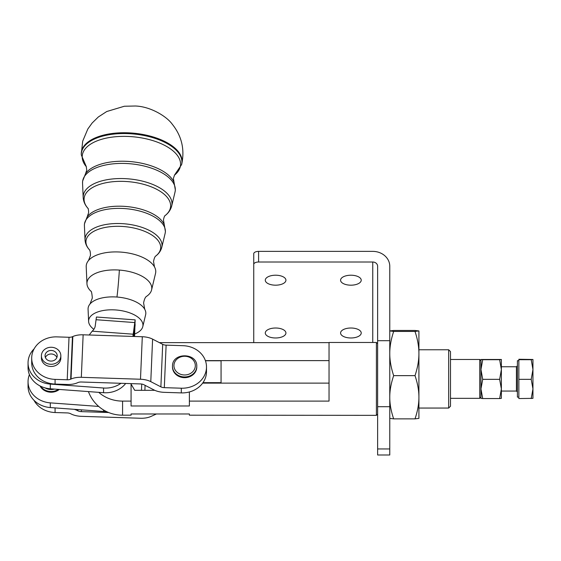 <?xml version="1.0" encoding="UTF-8"?>
<svg xmlns="http://www.w3.org/2000/svg" width="561" height="561" viewBox="0 0 561 561"><rect width="100%" height="100%" fill="white"/><g stroke="black" fill="none" stroke-linecap="round" stroke-linejoin="round"><path stroke-width="0.84" d="M134.766 333.963A27.279 13.127 -174.5 0 0 142.789 326.614L145.636 314.735A28.983 13.948 -174.5 0 0 145.825 313.157A28.983 13.948 -174.5 0 0 144.738 309.286A28.983 13.948 -174.5 0 0 116.947 297.035A28.983 13.948 -174.5 0 0 89.991 304.027A28.983 13.948 -174.5 0 0 88.07 308.908A28.983 13.948 -174.5 0 0 88.07 309.209L88.61 321.418A27.279 13.127 -174.5 0 0 93.862 329.314M146.33 296.503A32.531 15.659 -174.5 0 0 151.575 289.946L155.537 273.417A34.901 16.802 -174.5 0 0 155.762 271.524A34.901 16.802 -174.5 0 0 154.457 266.854A34.901 16.802 -174.5 0 0 120.98 252.106A34.901 16.802 -174.5 0 0 88.519 260.528A34.901 16.802 -174.5 0 0 86.205 266.405A34.901 16.802 -174.5 0 0 86.212 266.763L86.955 283.74A32.531 15.659 -174.5 0 0 90.861 291.173M448.667 408.057L450.49 406.234L450.49 351.586L448.667 349.762L448.667 408.057L418.913 408.057M131.078 384.124L134.724 390.323L154.794 390.323M377.623 343.69L376.41 342.476L376.41 415.343L189.373 415.189L189.373 413.969L131.078 413.969L131.078 415.189L122.579 415.189L122.579 401.108A33.394 29.242 180 0 1 98.75 392.349L50.308 388.787A24.291 21.269 180 0 1 28.05 367.602L28.05 362.904A24.291 21.269 -0 0 0 50.308 384.096L103.554 388.016A24.291 21.269 -0 0 0 120.945 383.296M88.421 391.592A36.437 36.437 0 0 0 102.151 409.081A33.394 29.242 0 0 0 122.579 415.189M159.373 342.631L329.041 342.631M376.41 342.476L329.041 342.476L329.041 401.108L189.373 401.108L189.373 405.989L131.078 405.989L131.078 401.108L122.579 401.108M125.692 383.451A24.291 21.269 180 0 1 121.267 387.756A24.291 21.269 180 0 1 103.554 392.707L98.75 392.349M450.49 359.475L479.753 359.475L479.753 398.338L480.966 397.125L480.966 359.475L482.705 359.699L480.966 369.524L482.705 379.348L480.966 388.948L482.705 398.555L480.966 398.338L480.966 388.948M205.389 360.618L329.041 360.618M205.452 360.779L221.069 360.779L221.069 382.665L202.977 382.665A24.291 21.269 0 0 1 181.301 392.896L164.31 392.342A14.572 7.034 -177.6 0 1 154.009 389.944L143.918 384.734A4.86 2.342 2.4 0 0 140.488 383.934L81.324 382.006A4.86 2.342 2.4 0 0 77.895 382.581L77.516 382.749A14.572 7.034 -177.6 0 1 67.215 384.474L55.076 384.075L55.076 379.383A24.291 21.269 180 0 1 31.697 358.128A24.291 21.269 180 0 1 39.459 342.54A24.291 21.269 180 0 1 56.892 336.88L69.024 337.273A4.86 2.342 2.4 0 0 72.46 336.698L72.839 336.53A14.572 7.034 -177.6 0 1 83.14 334.805L142.298 336.733A14.572 7.034 -177.6 0 1 152.599 339.132L162.69 344.342A4.86 2.342 2.4 0 0 166.119 345.141L183.11 345.695A24.291 21.269 180 0 1 200.011 352.483A24.291 21.269 180 0 1 206.497 366.95A24.291 21.269 180 0 1 181.301 388.205L164.31 387.651A4.86 2.342 2.4 0 1 160.874 386.852L150.783 381.641A14.572 7.034 -177.6 0 0 140.488 379.243L81.324 377.308A14.572 7.034 -177.6 0 0 71.03 379.033L70.651 379.208A4.86 2.342 2.4 0 1 67.215 379.783L55.076 379.383M33.99 400.302A24.291 21.269 0 0 0 38.183 405.743A24.291 21.269 0 0 0 55.076 412.531L55.076 407.91M389.769 377.658L389.769 266.265A17.005 14.888 0 0 0 372.763 251.377L258.6 251.377A4.86 2.349 180 0 0 255.164 252.064A4.86 2.349 180 0 0 253.74 253.726L253.74 264.357A4.86 2.349 -0 0 1 255.164 262.695A4.86 2.349 -0 0 1 258.6 262.008L372.763 262.008A4.86 4.257 0 0 1 377.623 266.265L377.623 454.992L389.769 454.992L389.769 377.658M350.906 285.184A10.322 4.986 0 0 1 340.576 280.198A10.322 4.986 0 0 1 350.906 275.213A10.322 4.986 0 0 1 361.228 280.198A10.322 4.986 0 0 1 350.906 285.184M275.605 285.184A10.322 4.986 0 0 1 265.283 280.198A10.322 4.986 0 0 1 275.605 275.213A10.322 4.986 0 0 1 285.928 280.198A10.322 4.986 0 0 1 275.605 285.184M350.906 337.981A10.322 4.986 0 0 1 340.576 332.996A10.322 4.986 0 0 1 350.906 328.01A10.322 4.986 0 0 1 361.228 332.996A10.322 4.986 0 0 1 350.906 337.981M275.605 337.981A10.322 4.986 0 0 1 265.283 332.996A10.322 4.986 0 0 1 275.605 328.01A10.322 4.986 0 0 1 285.928 332.996A10.322 4.986 0 0 1 275.605 337.981M57.194 355.997A6.073 5.315 180 0 1 51.002 361.088A6.073 5.315 180 0 1 45.055 355.772A6.073 5.315 180 0 1 45.062 355.548A6.073 5.315 180 0 1 51.261 350.457A6.073 5.315 180 0 1 57.201 355.772A6.073 5.315 180 0 1 57.194 355.997M56.857 357.532A6.073 5.315 0 0 0 51.128 353.977A6.073 5.315 0 0 0 45.399 357.532M60.847 355.772L60.847 357.974A9.719 8.506 180 0 1 50.714 366.473A9.719 8.506 180 0 1 41.416 357.974L41.416 355.772A9.719 8.506 0 0 0 50.714 364.271A9.719 8.506 0 0 0 60.847 355.772A9.719 8.506 0 0 0 51.542 347.273A9.719 8.506 0 0 0 41.416 355.772M59.305 389.453A12.146 10.631 180 0 1 43.744 390.028A12.146 10.631 180 0 1 40.048 385.94M196.778 367.027A12.146 10.631 180 0 1 184.176 377.658A12.146 10.631 180 0 1 172.486 367.027L172.486 366.326A12.146 10.631 0 0 0 184.176 376.95A12.146 10.631 0 0 0 196.771 366.719A12.146 10.631 0 0 0 196.778 366.326L196.778 367.027M518.862 397.125L517.403 397.125L517.403 360.695L518.862 360.695M532.95 359.482L532.95 388.948L531.211 379.348L532.95 369.524L531.211 359.699L532.95 359.475L518.862 359.264L518.862 359.699L531.211 359.699M501.373 369.524L499.641 359.699L501.373 359.482L501.373 398.345L499.641 398.555L501.373 388.948L499.641 379.348L501.373 369.524M418.913 353.535C418.941 346.712 417.643 339.342 415.007 331.432L418.913 330.941L418.913 418.38L415.007 418.864C417.643 411.129 418.941 403.927 418.913 397.251C418.941 390.575 417.643 383.373 415.007 375.639C417.643 367.728 418.941 360.365 418.913 353.535M418.913 330.941L415.007 330.45L393.668 330.45L389.769 330.941L393.668 331.432C391.038 339.342 389.741 346.712 389.769 353.535C389.741 360.365 391.038 367.728 393.668 375.639C391.038 383.373 389.741 390.575 389.769 397.251C389.741 403.927 391.038 411.129 393.668 418.864L389.769 418.387M142.789 326.614A27.279 13.127 -174.5 0 0 142.964 325.135A27.279 13.127 -174.5 0 0 115.783 309.96A27.279 13.127 -174.5 0 0 88.603 321.137A27.279 13.127 -174.5 0 0 88.61 321.418M151.575 289.946A32.531 15.659 -174.5 0 0 151.786 288.179A32.531 15.659 -174.5 0 0 119.367 270.079A32.531 15.659 -174.5 0 0 86.948 283.41A32.531 15.659 -174.5 0 0 86.955 283.74M134.584 336.481L135.145 319.868L96.422 317.021L95.223 326.032A24.291 12.573 -177.2 0 1 92.179 331.172L89.213 335.001M135.145 319.868L133.202 334.195A17.005 0.687 94.2 0 0 132.922 336.432M134.191 336.474L134.437 333.101A17.005 0.687 -85.8 0 1 135.145 324.581A17.005 0.687 94.2 0 1 134.437 330.878L133.651 336.453M393.668 418.864L415.007 418.864M393.668 375.639L415.007 375.639M393.668 331.432L415.007 331.432M501.373 359.482L480.966 359.482M482.705 398.555L499.641 398.555M482.705 379.348L499.641 379.348M482.705 359.699L499.641 359.699M531.211 398.555L532.95 388.948L532.95 398.345L518.862 398.555L518.862 379.348L531.211 379.348M518.862 359.699L518.862 379.348M253.74 342.631L253.74 264.357M156.463 413.969L150.783 416.528A14.572 7.034 2.4 0 1 140.488 418.254L81.324 416.325A14.572 7.034 2.4 0 1 71.03 413.92L70.651 413.723A4.86 2.342 -177.6 0 0 67.215 412.924L55.076 412.531M74.178 409.32A14.572 7.034 2.4 0 1 77.516 410.631L77.895 410.827A4.86 2.342 -177.6 0 0 81.324 411.627L108.645 412.524M31.697 358.128L31.697 362.827A24.291 21.269 0 0 0 55.076 384.075M206.497 366.95L206.497 371.641A24.291 21.269 180 0 1 202.977 382.665M329.041 383.121L202.654 383.121M34.158 348.802A24.291 21.269 -0 0 0 28.05 362.911M131.078 401.108L131.078 383.626A9.719 8.506 0 0 0 131.078 383.822M98.701 406.43L50.308 402.868A24.291 21.269 180 0 1 28.05 381.676A24.291 21.269 180 0 1 29.417 374.636M28.05 381.676L28.05 386.368A24.291 21.269 0 0 0 50.308 407.559L103.554 411.479A24.291 21.269 0 0 0 106.429 411.543M189.373 391.964L189.373 401.108M119.367 270.079A24.291 0.982 -85.8 0 1 117.957 288.038A24.291 0.982 -85.8 0 1 116.947 297.035M164.071 224.218A40.154 19.326 -174.5 0 0 125.124 206.413A40.154 19.326 -174.5 0 0 87.193 216.841L84.459 223.825L84.409 225.662A40.63 19.558 5.5 0 1 84.402 225.249A40.63 19.558 5.5 0 1 124.893 208.601A40.63 19.558 5.5 0 1 165.383 231.202A40.63 19.558 5.5 0 1 165.123 233.411L165.425 231.595L163.454 219.926C163.931 217.514 164.471 216.069 165.067 215.592M173.847 181.918A46.079 22.181 -174.5 0 0 129.163 161.484A46.079 22.181 -174.5 0 0 85.637 173.447L82.6 181.189L82.551 183.223A46.556 22.405 5.5 0 1 82.537 182.739A46.556 22.405 5.5 0 1 128.932 163.665A46.556 22.405 5.5 0 1 175.32 189.569A46.556 22.405 5.5 0 1 175.018 192.093L175.355 190.088L173.384 178.426L174.562 175.011M103.554 392.707L103.554 388.016M389.769 340.702L377.623 340.702M389.769 448.947L377.623 448.947M40.63 386.227A12.146 10.631 0 0 0 43.744 389.32A12.146 10.631 0 0 0 58.421 389.383M173.952 365.274A10.687 9.355 180 0 1 185.032 356.27A10.687 9.355 180 0 1 195.312 365.968A10.687 9.355 180 0 1 184.232 374.972A10.687 9.355 180 0 1 173.952 365.274M517.403 365.793L516.436 366.761L516.436 391.052L501.373 391.052M89.409 249.757A37.51 18.057 5.5 0 1 123.315 226.511A37.51 18.057 5.5 0 1 160.691 247.38A37.51 18.057 5.5 0 1 155.628 256.111M87.916 208.292A43.428 20.904 5.5 0 1 127.354 181.582A43.428 20.904 5.5 0 1 170.635 205.74A43.428 20.904 5.5 0 1 164.983 215.69M174.429 175.193L181.624 164.569A50.49 24.305 -174.5 0 0 181.925 161.912A50.49 24.305 -174.5 0 0 131.611 133.827A50.49 24.305 -174.5 0 0 81.296 154.513A50.49 24.305 -174.5 0 0 81.31 154.941L86.345 166.736A49.354 23.758 5.5 0 1 131.393 136.639A49.354 23.758 5.5 0 1 180.572 164.1A49.354 23.758 5.5 0 1 174.436 175.186M81.275 153.756A50.588 24.347 -174.5 0 0 81.282 154.184L82.712 141.12L87.825 129.009L92.137 123.027L98.329 116.976L106.737 111.52L124.346 106.246L135.313 106.008C150.376 106.45 166.645 116.323 172.241 124.198C181.624 135.902 184.807 149.114 181.792 163.833A50.588 24.347 -174.5 0 0 182.094 161.175A50.588 24.347 -174.5 0 0 131.681 133.027A50.588 24.347 -174.5 0 0 81.275 153.756M164.576 215.999C168.258 213.32 170.628 209.989 171.687 206.006A44.557 21.451 -174.5 0 0 171.975 203.587A44.557 21.451 -174.5 0 0 127.571 178.791A44.557 21.451 -174.5 0 0 83.168 197.051A44.557 21.451 -174.5 0 0 83.175 197.507L82.551 183.223M155.467 256.237C158.721 253.874 160.832 250.9 161.785 247.324A38.639 18.597 -174.5 0 0 162.038 245.22A38.639 18.597 -174.5 0 0 123.532 223.727A38.639 18.597 -174.5 0 0 85.027 239.554A38.639 18.597 -174.5 0 0 85.041 239.954L84.409 225.662M172.493 365.926A12.146 10.631 0 0 0 172.486 366.326L172.493 365.912C172.381 352.189 197.465 352.61 196.778 366.326M54.389 389.089A10.687 9.355 180 0 1 45.076 387.889M258.6 262.008L258.6 251.377M377.623 406.704L389.769 406.704M372.763 342.476L372.763 262.008M77.558 409.565L77.516 410.631M77.944 409.593L77.895 410.827M81.401 409.853L81.324 411.627M141.744 384.061L141.477 390.323M145.096 385.344L144.885 390.323M67.215 379.783L69.024 337.273M181.301 388.205L181.301 392.896M164.31 387.651L166.119 345.141M160.874 386.852L162.69 344.342M150.783 381.641L152.599 339.132M140.488 379.243L142.298 336.733M81.324 377.308L83.14 334.805M71.03 379.033L72.839 336.53M70.651 379.208L72.46 336.698M96.113 319.728L134.843 322.575M133.202 334.195L92.179 331.172M50.308 384.096L50.308 388.787M50.308 407.559L50.308 402.868M103.554 409.979L103.554 411.479M146.386 296.446C145.215 297.288 144.282 299.448 143.595 302.94L144.738 309.286M155.67 256.075C154.857 256.65 154.142 258.432 153.525 261.433L154.457 266.854M86.254 166.54L86.759 170.109L85.637 173.447M87.853 208.18C88.35 208.762 88.603 210.284 88.61 212.745L87.193 216.841M89.381 249.715C90.069 250.43 90.426 252.317 90.468 255.381L88.519 260.528M90.812 291.117C91.408 290.893 91.913 293.193 92.32 298.017L89.991 304.027M377.623 414.13L376.41 415.343M448.667 349.762L418.913 349.762M89.55 249.911C86.801 246.973 85.293 243.649 85.041 239.954M161.785 247.324L165.123 233.411M88.259 208.678C85.153 205.347 83.456 201.623 83.175 197.507M171.687 206.006L175.018 192.093M181.624 164.569L181.792 163.833M81.31 154.941L81.282 154.184M516.436 366.761L501.373 366.761M516.436 391.052L517.403 392.027M450.49 398.338L479.753 398.338M480.966 360.695L479.753 359.475"/></g></svg>
